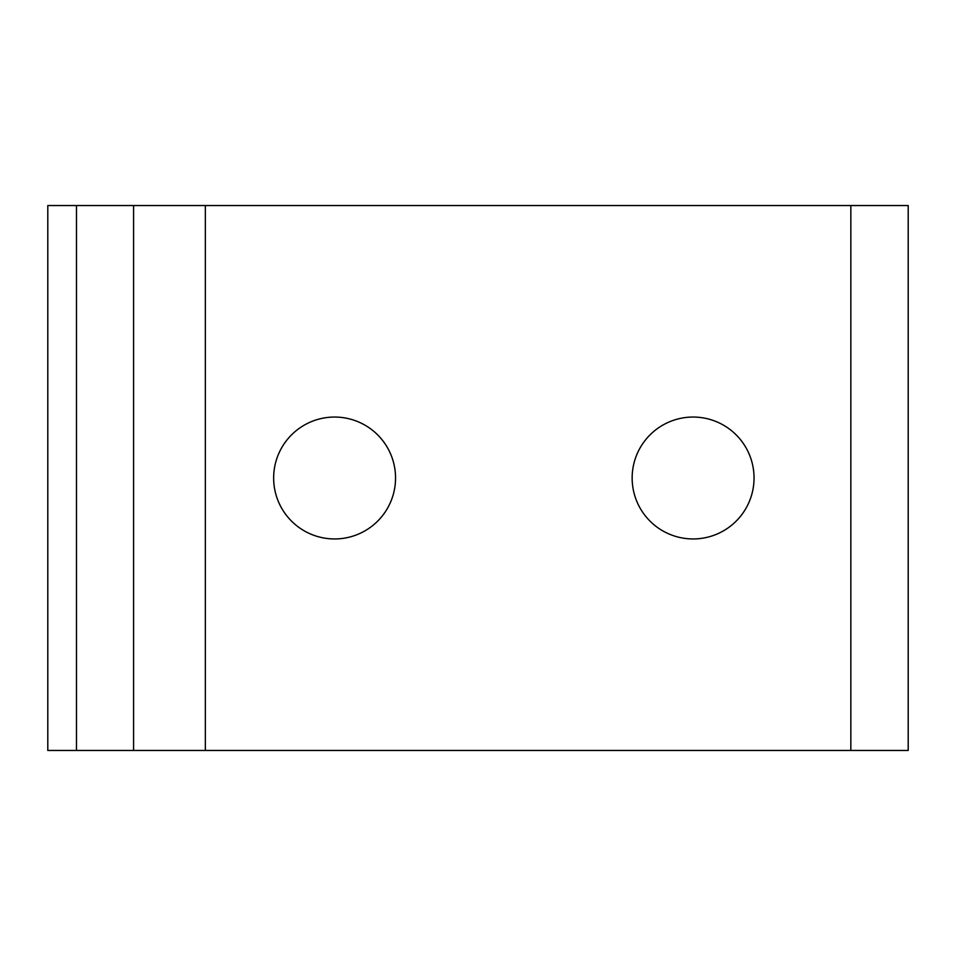 <?xml version="1.0" encoding="UTF-8"?>
<svg xmlns="http://www.w3.org/2000/svg" width="956" height="956" viewBox="0 0 956 956"><rect width="100%" height="100%" fill="white"/><g stroke="black" fill="none" stroke-linecap="round" stroke-linejoin="round"><path stroke-width="1.43" d="M133.589 750.46L133.589 205.54L908.2 205.54L908.2 750.46L47.8 750.46L47.8 205.54L76.48 205.54L76.48 750.46M395.545 478A60.945 60.945 0 0 0 304.127 425.217A60.945 60.945 0 0 0 304.127 530.783A60.945 60.945 0 0 0 395.545 478M754.045 478A60.945 60.945 0 0 0 662.628 425.217A60.945 60.945 0 0 0 662.628 530.783A60.945 60.945 0 0 0 754.045 478M133.589 205.54L76.48 205.54M850.84 205.54L850.84 750.46M205.349 205.54L205.349 750.46"/></g></svg>
